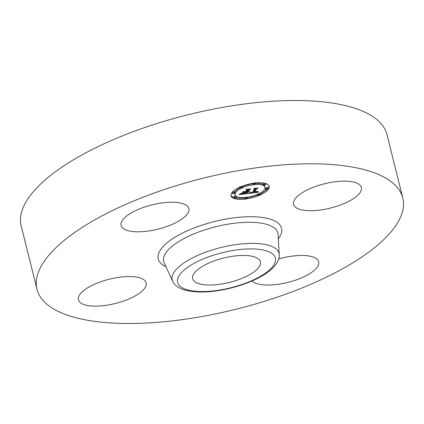 <?xml version="1.0" encoding="UTF-8"?>
<svg xmlns="http://www.w3.org/2000/svg" width="424" height="424" viewBox="0 0 424 424"><rect width="100%" height="100%" fill="white"/><g stroke="black" fill="none" stroke-linecap="round" stroke-linejoin="round"><path stroke-width="0.64" d="M36.978 289.242L21.2 225.971A188.51 67.559 -14 0 1 196.238 112.779A188.51 67.559 -14 0 1 387.022 134.758L402.8 198.029A188.51 67.559 -14 0 1 227.762 311.221A188.51 67.559 -14 0 1 36.978 289.242A188.51 67.559 -14 0 1 212.011 176.05A188.51 67.559 -14 0 1 402.8 198.029M153.514 204.485A34.922 12.513 -14 0 1 188.86 208.555A34.922 12.513 -14 0 1 156.435 229.527A34.922 12.513 -14 0 1 121.089 225.451A34.922 12.513 -14 0 1 153.514 204.485M78.313 299.222A34.922 12.513 -14 0 1 110.06 279.008A34.922 12.513 -14 0 1 146.19 282.893A34.922 12.513 -14 0 1 146.296 283.465A34.922 12.513 -14 0 1 114.549 303.679A34.922 12.513 -14 0 1 78.419 299.789A34.922 12.513 -14 0 1 78.313 299.222M278.732 258.937A34.922 12.513 -14 0 1 283.343 257.744A34.922 12.513 -14 0 1 318.689 261.82A34.922 12.513 -14 0 1 286.258 282.792A34.922 12.513 -14 0 1 252.158 280.921M293.482 203.806A34.922 12.513 -14 0 1 325.224 183.592A34.922 12.513 -14 0 1 361.359 187.482A34.922 12.513 -14 0 1 361.46 188.049A34.922 12.513 -14 0 1 329.713 208.263A34.922 12.513 -14 0 1 293.583 204.379A34.922 12.513 -14 0 1 293.482 203.806M192.528 278.118A34.922 12.513 -14 0 1 224.275 257.903A34.922 12.513 -14 0 1 260.41 261.788A34.922 12.513 -14 0 1 260.511 262.361A34.922 12.513 -14 0 1 228.764 282.575A34.922 12.513 -14 0 1 192.634 278.69A34.922 12.513 -14 0 1 192.528 278.118M268.636 188.802A19.647 7.038 -14 0 1 248.591 198.591A19.647 7.038 -14 0 1 231.001 195.824A19.647 7.038 -14 0 1 231.483 193.339A19.647 7.038 -14 0 1 251.527 183.55A19.647 7.038 -14 0 1 269.123 186.316A19.647 7.038 -14 0 1 268.636 188.802M230.921 195.268A19.647 7.038 166 0 0 234.175 197.536M235.718 197.923A19.647 7.038 166 0 0 244.68 198.056M247.054 197.732A19.647 7.038 166 0 0 257.713 194.865M259.933 193.932A19.647 7.038 166 0 0 267.083 189.364M267.777 188.579A19.647 7.038 166 0 0 268.371 187.721A19.647 7.038 166 0 0 268.927 185.792M265.079 187.328A15.476 5.549 -14 0 1 264.698 189.284A15.476 5.549 -14 0 1 248.904 196.996A15.476 5.549 -14 0 1 235.039 194.817A15.476 5.549 -14 0 1 235.421 192.862A15.476 5.549 -14 0 1 251.215 185.145A15.476 5.549 -14 0 1 265.079 187.328L264.809 186.247A15.476 5.549 166 0 0 264.062 185.076M263.505 184.668A15.476 5.549 166 0 0 255.29 183.507M252.9 183.751A15.476 5.549 166 0 0 242.258 186.682M239.799 186.655L240.069 187.731A1.193 0.429 -14 0 1 240.095 187.583A1.193 0.429 -14 0 1 241.309 186.989A1.193 0.429 -14 0 1 242.374 187.159A1.193 0.429 -14 0 1 242.348 187.307A1.193 0.429 -14 0 1 241.134 187.901A1.193 0.429 -14 0 1 240.069 187.731A15.476 5.549 166 0 0 235.156 191.781A15.476 5.549 166 0 0 234.774 193.736L235.039 194.817M234.308 191.881A1.193 0.429 166 0 0 234.339 191.733A1.193 0.429 166 0 0 232.771 191.701M235.786 195.983A1.193 0.429 166 0 0 234.016 196.625A1.193 0.429 166 0 0 233.99 196.778L234.255 197.854A1.193 0.429 -14 0 1 234.287 197.706A1.193 0.429 -14 0 1 235.5 197.112A1.193 0.429 -14 0 1 236.566 197.277A1.193 0.429 -14 0 1 236.539 197.43A1.193 0.429 -14 0 1 235.325 198.024A1.193 0.429 -14 0 1 234.255 197.854M267.523 187.827A1.193 0.429 166 0 0 267.555 187.673A1.193 0.429 166 0 0 266.489 187.509A1.193 0.429 166 0 0 265.27 188.102A1.193 0.429 166 0 0 265.244 188.251L265.514 189.332A1.193 0.429 -14 0 1 265.541 189.178A1.193 0.429 -14 0 1 266.754 188.585A1.193 0.429 -14 0 1 267.82 188.754A1.193 0.429 -14 0 1 267.793 188.903A1.193 0.429 -14 0 1 266.579 189.496A1.193 0.429 -14 0 1 265.514 189.332M259.753 193.482A1.193 0.429 166 0 0 259.785 193.328L260.055 194.409A1.193 0.429 -14 0 1 260.023 194.558A1.193 0.429 -14 0 1 258.81 195.151A1.193 0.429 -14 0 1 257.744 194.987A1.193 0.429 -14 0 1 257.771 194.833A1.193 0.429 -14 0 1 258.985 194.24A1.193 0.429 -14 0 1 260.055 194.409M264.136 183.142A1.193 0.429 166 0 0 263.315 183.634A1.193 0.429 166 0 0 263.283 183.783L263.553 184.864A1.193 0.429 -14 0 1 263.58 184.716A1.193 0.429 -14 0 1 264.799 184.122A1.193 0.429 -14 0 1 265.864 184.286A1.193 0.429 -14 0 1 265.832 184.44A1.193 0.429 -14 0 1 264.618 185.034A1.193 0.429 -14 0 1 263.553 184.864M248.681 193.466L250.467 192.263L251.072 192.803L252.884 192.66L255.163 188.855L254.421 188.59L258.131 188.139L256.759 188.685L254.76 192.167L257.458 191.319L254.612 192.427L256.886 192.035L257.872 191.304L258.423 192.242L248.681 193.466M248.294 193.307L250.25 192.152L248.294 193.307M250.775 192.496L252.492 192.443L254.517 188.924L253.605 188.426L257.887 187.991L253.997 188.463L254.776 188.866L252.683 192.512L250.775 192.496M247.934 193.556L239.507 194.589L241.442 193.376L242.353 193.885L245.379 193.598L246.318 191.961L245.825 192.024L244.993 193.466L241.823 193.524L244.844 193.397L245.623 192.046L242.756 192.947L243.599 191.484L244.627 191.897L246.487 191.669L247.499 189.904L246.72 189.576L250.706 189.088L249.121 189.708L248.263 191.213L249.582 190.927L248.114 191.468L249.837 191.07L247.945 191.765L247.097 193.238L247.934 193.556M239.009 194.452L241.23 193.227L239.009 194.452M242.237 192.899L243.281 191.415L242.237 192.899M244.293 191.664L245.957 191.463L246.816 189.963L245.825 189.374L250.674 188.871L246.227 189.411L247.044 189.894L246.106 191.531L244.293 191.664M247.097 193.238L246.826 192.162L247.907 190.646M248.188 191.722L248.013 190.217M248.263 191.213L247.992 190.132L248.432 189.369M245.899 192.697L246.927 192.57M247.945 191.765L247.674 190.683M248.204 191.304L247.939 190.228M249.121 189.708L249.021 189.295M247.499 189.904L247.399 189.496M244.394 192.199L244.288 191.759M245.623 192.046L245.554 191.781M245.825 192.024L245.756 191.759M246.318 191.961L246.254 191.696M253.425 191.759L254.416 191.632M254.612 192.427L254.517 191.182M254.798 192.247L254.495 191.086L256.043 188.394M256.759 188.685L256.668 188.314M255.163 188.855L255.073 188.51M252.683 192.512L252.614 192.231M244.828 198.363A1.193 0.429 -14 0 1 246.042 197.769A1.193 0.429 -14 0 1 247.107 197.939A1.193 0.429 -14 0 1 247.075 198.093A1.193 0.429 -14 0 1 245.862 198.681A1.193 0.429 -14 0 1 244.796 198.517A1.193 0.429 -14 0 1 244.828 198.363M232.326 193.238A1.193 0.429 -14 0 1 233.539 192.644A1.193 0.429 -14 0 1 234.61 192.814A1.193 0.429 -14 0 1 234.578 192.962A1.193 0.429 -14 0 1 233.364 193.556A1.193 0.429 -14 0 1 232.299 193.386A1.193 0.429 -14 0 1 232.326 193.238L232.124 192.417M253.043 184.053A1.193 0.429 -14 0 1 254.257 183.459A1.193 0.429 -14 0 1 255.322 183.624A1.193 0.429 -14 0 1 255.296 183.778A1.193 0.429 -14 0 1 254.077 184.371A1.193 0.429 -14 0 1 253.011 184.202A1.193 0.429 -14 0 1 253.043 184.053M228.626 288.294A50.355 18.046 -14 0 1 177.513 281.6A50.355 18.046 -14 0 1 224.418 252.185A50.355 18.046 -14 0 1 275.531 258.879A50.355 18.046 -14 0 1 228.626 288.294M223.331 246.938A55.046 19.727 -14 0 1 279.241 254.686L278.08 234.387A58.835 21.083 -14 0 0 218.318 226.109A58.835 21.083 -14 0 0 164.162 262.785L172.669 281.255A55.046 19.727 -14 0 1 223.331 246.938M165.98 266.738A63.526 22.764 -14 0 1 217.231 220.862A63.526 22.764 -14 0 1 278.329 238.723M234.287 197.706L234.016 196.625M265.541 189.178L265.27 188.102M257.771 194.833L257.654 194.351M172.669 281.255C173.554 283.539 176.4 287.207 183.709 289.714C195.533 293.095 210.505 292.73 228.626 288.617C249.709 283.64 266.267 275.107 273.432 267.369C278.732 261.714 279.533 257.124 279.241 254.686M247.107 197.939L246.837 196.863M244.796 198.517L244.526 197.436M234.61 192.814L234.339 191.733M232.299 193.386L232.029 192.311M236.566 197.277L236.301 196.201M255.322 183.624L255.052 182.548M253.011 184.202L252.741 183.126M242.374 187.159L242.109 186.078M267.82 188.754L267.555 187.673M257.744 194.987L257.474 193.906M265.864 184.286L265.594 183.21"/></g></svg>
